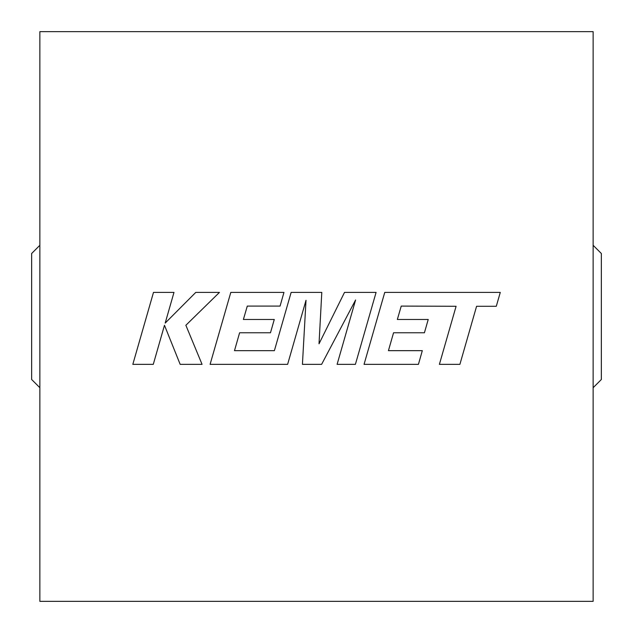 <?xml version="1.0" encoding="UTF-8"?>
<svg xmlns="http://www.w3.org/2000/svg" width="633" height="633" viewBox="0 0 633 633"><rect width="100%" height="100%" fill="white"/><g stroke="black" fill="none" stroke-linecap="round" stroke-linejoin="round"><path stroke-width="0.95" d="M39.863 601.35L39.863 31.65L593.137 31.65L593.137 601.35L39.863 601.35M31.65 379.499L39.863 387.712L31.65 379.499L31.65 253.501L39.863 245.287L31.65 253.501M601.35 253.501L593.137 245.287L601.35 253.501L601.35 379.499L593.137 387.712L601.35 379.499M401.235 306.087L456.092 306.285L439.397 364.355L459.898 364.355L476.586 306.285L496.288 306.285L500.284 292.391L384.753 292.391L364.054 364.355L418.429 364.355L422.314 350.658L388.44 350.658L393.544 332.776L424.419 332.776L428.225 319.475L397.342 319.475L401.235 306.087M376.089 292.391L344.518 292.391L319.024 343.806L321.793 292.391L291.14 292.391L274.39 350.666L234.495 350.666L239.598 332.776L270.481 332.776L274.279 319.475L243.389 319.475L247.289 306.087L280.071 306.087L283.964 292.391L230.8 292.391L210.093 364.355L287.619 364.355L306.016 300.287L302.424 364.355L321.611 364.355L355.596 299.979L337.104 364.355L355.398 364.355L376.089 292.391M153.495 292.391L132.819 364.355L153.281 364.355L164.477 325.283L180.168 364.355L202.062 364.355L185.865 325.283L219.461 292.391L195.779 292.391L165.189 323.075L173.988 292.391L153.495 292.391"/></g></svg>
